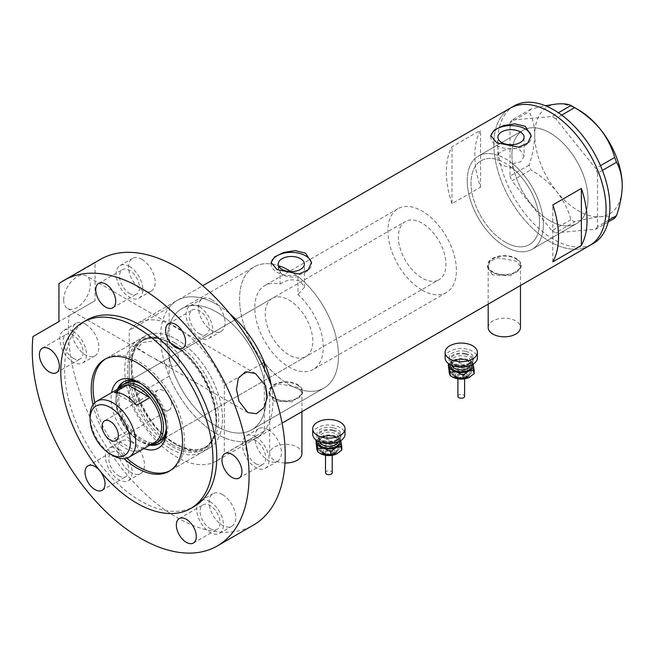 <?xml version="1.0" encoding="UTF-8"?>
<svg xmlns="http://www.w3.org/2000/svg" width="655" height="655" viewBox="0 0 655 655"><rect width="100%" height="100%" fill="white"/><g stroke="black" fill="none" stroke-linecap="round" stroke-linejoin="round"><path stroke-width="0.49" stroke-dasharray="3.27 2.46" d="M524.074 156.086L520.782 161.752L512.562 163.742L512.562 168.229A48.413 27.952 60 0 1 538.132 210.484A48.413 27.952 60 0 1 529.486 244.577A48.413 27.952 60 0 1 505.275 242.178A48.413 27.952 60 0 1 473.647 199.513A48.413 27.952 60 0 1 481.073 160.721A48.413 27.952 60 0 1 497.996 159.82L497.996 155.333C498.766 150.74 513.184 145.754 520.234 150.085L524.074 156.086L524.074 137.198M280.053 266.167A69.938 40.381 -120 0 0 254.058 266.937A69.938 40.381 60 0 1 280.053 266.167L280.053 284.172A48.413 27.952 -120 0 0 264.817 285.572A48.413 27.952 -120 0 0 257.399 324.372A48.413 27.952 -120 0 0 289.027 367.037A48.413 27.952 -120 0 0 313.229 369.428A48.413 27.952 -120 0 0 297.992 294.529L297.992 276.525A69.938 40.381 -120 0 1 336.244 337.808A69.938 40.381 -120 0 1 323.988 388.071A69.938 40.381 60 0 1 289.027 384.6A69.938 40.381 -120 0 0 323.988 388.071L251.716 429.795A69.938 40.381 -120 0 0 262.434 373.751A69.938 40.381 -120 0 0 216.748 312.124A69.938 40.381 -120 0 0 181.779 308.661A69.938 40.381 -120 0 0 171.061 364.704A69.938 40.381 -120 0 0 216.748 426.331A69.938 40.381 -120 0 0 251.716 429.795A69.938 40.381 60 0 1 216.748 426.331A69.938 40.381 60 0 1 169.203 357.458L169.203 326.092A69.938 40.381 60 0 1 181.779 308.661A69.938 40.381 60 0 1 216.748 312.124A69.938 40.381 60 0 1 264.301 380.997A69.938 40.381 60 0 1 264.301 412.363A69.938 40.381 60 0 1 251.716 429.795L323.988 388.071A69.938 40.381 60 0 0 335.082 333.297A69.938 40.381 60 0 0 291 271.588M280.053 284.172C286.071 279.677 292.908 278.719 300.563 281.306L304.395 287.381L297.992 294.529M512.562 168.229L501.73 165.166C498.815 163.472 497.571 161.687 497.996 159.82L497.898 137.198M488.188 327.5A16.138 9.317 180 0 1 498.152 318.895A16.138 9.317 180 0 1 515.739 320.917A16.138 9.317 180 0 1 520.463 327.5M515.739 258.766A16.138 9.317 180 0 1 520.463 265.349A16.138 9.317 180 0 1 510.507 273.962A16.138 9.317 180 0 1 492.912 271.94A16.138 9.317 180 0 1 488.188 265.349A16.138 9.317 180 0 1 498.152 256.744A16.138 9.317 180 0 1 515.739 258.766M284.982 462.979A16.138 9.317 180 0 1 274.38 460.26A16.138 9.317 180 0 1 269.655 453.678A16.138 9.317 180 0 1 279.611 445.064A16.138 9.317 180 0 1 297.206 447.087A16.138 9.317 180 0 1 301.93 453.678M297.206 384.935A16.138 9.317 180 0 1 301.93 391.518A16.138 9.317 180 0 1 291.966 400.131A16.138 9.317 180 0 1 274.38 398.109A16.138 9.317 180 0 1 269.655 391.518A16.138 9.317 180 0 1 279.611 382.913A16.138 9.317 180 0 1 297.206 384.935M492.437 274.846L487.517 267.256L490.341 261.181L497.906 257.767L516.214 261.124L521.143 267.256L510.761 275.698L492.437 274.846M492.437 272.21A16.809 9.702 180 0 1 487.517 265.349A16.809 9.702 180 0 1 497.898 256.383A16.809 9.702 180 0 1 516.214 258.488A16.809 9.702 180 0 1 521.143 265.349A16.809 9.702 180 0 1 510.761 274.314A16.809 9.702 180 0 1 492.437 272.21M273.905 401.024L268.984 393.426L271.809 387.359L279.366 383.936L297.681 387.293L302.602 393.426L292.22 401.875L273.905 401.024M273.905 398.387A16.809 9.702 180 0 1 268.984 391.518A16.809 9.702 180 0 1 279.357 382.553A16.809 9.702 180 0 1 297.681 384.657A16.809 9.702 180 0 1 302.602 391.518A16.809 9.702 180 0 1 292.228 400.492A16.809 9.702 180 0 1 273.905 398.387M279.267 266.986L278.219 269.582L282.051 274.429C286.915 277.098 292.228 277.794 297.992 276.525M490.865 136.33A20.174 11.651 -0 0 0 490.808 137.198A20.174 11.651 -0 0 0 496.719 145.435A20.174 11.651 -0 0 0 518.703 147.964A20.174 11.651 -0 0 0 531.156 137.198A20.174 11.651 -0 0 0 531.123 136.477M271.186 263.163A20.174 11.651 -0 0 0 271.137 264.031A20.174 11.651 -0 0 0 277.04 272.267A20.174 11.651 -0 0 0 299.024 274.789A20.174 11.651 -0 0 0 311.477 264.031A20.174 11.651 -0 0 0 311.444 263.31M254.058 266.937A69.938 40.381 -120 0 0 243.341 322.981A69.938 40.381 -120 0 0 289.027 384.6A69.938 40.381 60 0 1 243.341 322.981A69.938 40.381 60 0 1 254.058 266.937L181.779 308.661L254.058 266.937M549.979 220.768A53.792 31.055 60 0 1 514.83 173.362A53.792 31.055 60 0 1 523.075 130.255A53.792 31.055 60 0 1 549.979 132.916A53.792 31.055 60 0 1 585.12 180.322A53.792 31.055 60 0 1 576.875 223.429A53.792 31.055 60 0 1 549.979 220.768M512.562 163.742A53.792 31.055 60 0 1 541.66 210.828A53.792 31.055 60 0 1 532.179 249.236A53.792 31.055 60 0 1 505.275 246.575A53.792 31.055 60 0 1 470.134 199.169A53.792 31.055 60 0 1 478.379 156.062A53.792 31.055 60 0 1 497.996 155.333M216.748 304.444A79.345 45.809 60 0 1 230.011 313.933A79.345 45.809 -120 0 0 216.748 304.444A79.345 45.809 -120 0 0 177.079 300.514A79.345 45.809 60 0 1 216.748 304.444M271.268 385.394A79.345 45.809 60 0 1 256.424 437.949A79.345 45.809 60 0 1 216.748 434.019A79.345 45.809 60 0 1 164.913 364.098A79.345 45.809 60 0 1 177.079 300.514A79.345 45.809 -120 0 0 169.203 307.383L129.256 330.439A79.345 45.809 -120 0 1 137.132 323.57L202.731 285.703M589.647 245.56A79.345 45.809 60 0 1 549.979 241.63A79.345 45.809 60 0 1 498.136 171.708A79.345 45.809 60 0 1 510.302 108.124A79.345 45.809 -120 0 0 493.87 144.452A79.345 45.809 -120 0 0 528.503 224.305A79.345 45.809 -120 0 0 589.647 245.56M452.024 203.664A79.345 45.809 60 0 1 452.024 146.728L480.557 130.255A79.345 45.809 -120 0 0 480.557 187.191L452.024 203.664L452.024 146.728M480.557 187.191L480.557 130.255M552.828 261.861L552.828 204.933M467.236 180.69A53.792 31.055 -120 0 0 490.718 234.826A53.792 31.055 -120 0 0 532.179 249.236A53.792 31.055 -120 0 0 543.314 224.608A53.792 31.055 -120 0 0 519.833 170.472A53.792 31.055 -120 0 0 478.379 156.062A53.792 31.055 -120 0 0 467.236 180.69M511.932 154.883A53.792 31.055 -120 0 0 535.422 209.019A53.792 31.055 -120 0 0 576.875 223.429A53.792 31.055 -120 0 0 588.018 198.809A53.792 31.055 -120 0 0 564.536 144.665A53.792 31.055 -120 0 0 523.075 130.255A53.792 31.055 -120 0 0 511.932 154.883M514.101 105.93A79.345 45.809 -120 0 0 497.669 142.25A79.345 45.809 -120 0 0 532.31 222.11A79.345 45.809 -120 0 0 593.455 243.365M614.668 218.271C612.016 216.748 607.25 216.24 600.381 216.748C593.201 217.476 584.612 219.179 574.615 221.848L570.923 219.72C568.27 209.837 563.505 200.43 556.635 191.489C549.455 182.909 540.866 175.704 530.869 169.891L529.019 165.134C532.654 154.58 534.562 144.575 534.758 135.118C534.562 125.85 532.646 118.056 529.019 111.727L530.869 109.098L545.328 105.717M608.151 222.029L595.682 229.234L555.62 232.812L574.615 221.848M570.923 219.72L551.936 230.683L511.883 180.854L530.869 169.891M529.019 165.134L510.032 176.097L510.032 122.69L529.019 111.727M530.869 109.098L511.883 120.061L551.936 116.484L558.404 112.75M561.72 115.092L555.62 118.612L595.682 168.441L600.471 165.682M602.404 170.382L597.524 173.198L597.524 226.605L608.569 220.227M622.25 185.627A61.865 35.722 60 0 1 600.381 216.748A61.865 35.722 60 0 1 556.635 191.489A61.865 35.722 60 0 1 534.758 135.118A61.865 35.722 60 0 1 556.635 103.998A61.865 35.722 60 0 1 578.504 109.86M595.682 229.234L597.524 226.605M597.524 173.198L595.682 168.441M555.62 118.612L551.936 116.484M511.883 120.061L510.032 122.69M510.032 176.097L511.883 180.854M551.936 230.683L555.62 232.812M143.838 448.593A39.136 22.598 60 0 1 138.77 446.202A39.136 22.598 60 0 1 111.563 392.689M166.411 428.755A35.64 20.575 -120 0 0 166.444 427.371A35.64 20.575 -120 0 0 141.243 383.724L138.77 382.299L141.243 383.724A35.64 20.575 -120 0 0 140.031 383.06M117.548 389.234A35.64 20.575 -120 0 0 141.243 441.92A35.64 20.575 -120 0 0 149.823 445.138M166.321 427.125A33.626 19.413 -120 0 0 142.569 384.6A33.626 19.413 -120 0 0 141.39 383.953M272.21 298.385A33.626 19.413 -120 0 0 267.06 325.33A33.626 19.413 -120 0 0 289.027 354.953A33.626 19.413 -120 0 0 305.836 356.623A33.626 19.413 -120 0 0 310.986 329.678A33.626 19.413 -120 0 0 289.027 300.047A33.626 19.413 -120 0 0 272.21 298.385L125.76 382.938A33.626 19.413 -120 0 0 120.61 409.883A33.626 19.413 -120 0 0 142.569 439.505A33.626 19.413 -120 0 0 159.386 441.175L438.973 279.75A33.626 19.413 -120 0 0 444.131 252.814A33.626 19.413 -120 0 0 422.164 223.183A33.626 19.413 -120 0 0 405.355 221.521A33.626 19.413 -120 0 0 400.197 248.458A33.626 19.413 -120 0 0 422.164 278.088A33.626 19.413 -120 0 0 438.973 279.75M159.714 443.279A35.64 20.575 -120 0 0 160.393 442.919A35.64 20.575 -120 0 0 165.854 414.361A35.64 20.575 -120 0 0 142.569 382.954A35.64 20.575 -120 0 0 124.753 381.194A35.64 20.575 -120 0 0 124.098 381.595M122.632 386.294A32.275 18.635 -120 0 0 115.943 401.073A32.275 18.635 -120 0 0 127.684 430.884A32.275 18.635 -120 0 0 138.77 440.602L139.72 441.159A33.626 19.413 60 0 1 115.943 399.976A33.626 19.413 60 0 1 118.874 388.464A35.64 20.575 -120 0 0 142.569 441.159A35.64 20.575 -120 0 0 151.166 444.368M171.954 343.769A62.864 36.295 60 0 1 215.405 430.99A62.864 36.295 60 0 1 171.954 446.415A62.864 36.295 60 0 1 127.75 375.012A62.864 36.295 60 0 1 162.596 339.511A62.864 36.295 60 0 1 171.954 343.769M170.39 448.7A64.558 37.27 -120 0 0 202.665 451.901A64.558 37.27 -120 0 0 215.012 432.857A64.558 37.27 -120 0 0 170.39 343.285A64.558 37.27 -120 0 0 160.778 338.913A64.558 37.27 -120 0 0 138.115 340.084A64.558 37.27 -120 0 0 128.216 391.813A64.558 37.27 -120 0 0 170.39 448.7M170.079 470.683A64.558 37.27 -120 0 0 171.045 470.159A64.558 37.27 -120 0 0 180.944 418.43A64.558 37.27 -120 0 0 138.77 361.544A64.558 37.27 -120 0 0 106.495 358.342A64.558 37.27 -120 0 0 105.553 358.915M261.836 363.713L224.354 385.345A79.345 45.809 -120 0 0 176.809 327.5A79.345 45.809 -120 0 0 137.132 323.57M264.301 368.88L264.301 431.072L224.354 454.136A79.345 45.809 -120 0 1 216.486 461.005L256.424 437.949A79.345 45.809 -120 0 0 264.301 431.072M169.203 307.383L169.203 326.092A69.938 40.381 60 0 0 169.203 357.458L169.203 376.175A79.345 45.809 -120 0 0 256.424 437.949L282.076 423.138M169.203 376.175L129.256 399.231A79.345 45.809 -120 0 0 216.486 461.005M129.256 399.231L129.256 330.439M224.354 385.345L224.354 454.136M94.738 402.743A64.558 37.27 -120 0 0 126.726 458.14M163.496 390.642A11.43 6.599 -120 0 0 157.781 390.077A11.43 6.599 -120 0 0 156.029 399.239A11.43 6.599 -120 0 0 163.496 409.31A11.43 6.599 -120 0 0 169.211 409.874A11.43 6.599 -120 0 0 170.963 400.713A11.43 6.599 -120 0 0 163.496 390.642M151.149 444.377A33.626 19.413 60 0 1 139.72 441.159L138.77 440.602A32.275 18.635 -120 0 0 149.856 443.689L127.684 430.884L114.363 438.572A32.275 18.635 -120 0 0 125.457 448.29A32.275 18.635 -120 0 0 136.543 451.377L149.856 443.689A32.275 18.635 -120 0 0 154.907 442.207M422.164 290.165A48.413 27.952 -120 0 0 446.374 292.564A48.413 27.952 -120 0 0 453.792 253.772A48.413 27.952 -120 0 0 422.164 211.106A48.413 27.952 -120 0 0 397.953 208.708A48.413 27.952 -120 0 0 390.536 247.5A48.413 27.952 -120 0 0 422.164 290.165M505.275 242.178A48.413 27.952 -120 0 0 529.486 244.577A48.413 27.952 -120 0 0 536.912 205.785A48.413 27.952 -120 0 0 505.275 163.12A48.413 27.952 -120 0 0 481.073 160.721A48.413 27.952 -120 0 0 473.647 199.513A48.413 27.952 -120 0 0 505.275 242.178M112.906 455.536A32.275 18.635 60 0 1 90.079 416.007M114.363 438.572L136.543 451.377M136.543 405.306L114.363 392.501M131.164 441.855A18.831 10.873 60 0 1 143.461 458.451A18.831 10.873 60 0 1 140.571 473.54A18.831 10.873 60 0 1 131.164 472.607A18.831 10.873 60 0 1 118.858 456.011A18.831 10.873 60 0 1 121.748 440.921A18.831 10.873 60 0 1 131.164 441.855M118.801 448.994A18.831 10.873 60 0 1 131.098 465.59A18.831 10.873 60 0 1 128.216 480.672A18.831 10.873 60 0 1 118.801 479.738A18.831 10.873 60 0 1 106.495 463.15A18.831 10.873 60 0 1 109.385 448.061A18.831 10.873 60 0 1 118.801 448.994M222.454 494.566A18.831 10.873 60 0 1 234.752 511.154A18.831 10.873 60 0 1 231.87 526.243A18.831 10.873 60 0 1 222.454 525.31A18.831 10.873 60 0 1 210.157 508.722A18.831 10.873 60 0 1 213.039 493.633A18.831 10.873 60 0 1 222.454 494.566M210.091 501.705A18.831 10.873 60 0 1 222.397 518.293A18.831 10.873 60 0 1 219.507 533.383A18.831 10.873 60 0 1 210.091 532.45A18.831 10.873 60 0 1 197.794 515.862A18.831 10.873 60 0 1 200.676 500.772A18.831 10.873 60 0 1 210.091 501.705M268.1 429.623A18.831 10.873 60 0 1 280.406 446.219A18.831 10.873 60 0 1 277.515 461.3A18.831 10.873 60 0 1 268.1 460.375A18.831 10.873 60 0 1 255.802 443.779A18.831 10.873 60 0 1 258.692 428.689A18.831 10.873 60 0 1 268.1 429.623M255.737 436.762A18.831 10.873 60 0 1 268.042 453.35A18.831 10.873 60 0 1 265.152 468.44A18.831 10.873 60 0 1 255.737 467.506A18.831 10.873 60 0 1 243.439 450.918A18.831 10.873 60 0 1 246.329 435.829A18.831 10.873 60 0 1 255.737 436.762M211.745 299.695A18.831 10.873 60 0 1 224.043 316.283A18.831 10.873 60 0 1 221.161 331.373A18.831 10.873 60 0 1 211.745 330.439A18.831 10.873 60 0 1 199.447 313.851A18.831 10.873 60 0 1 202.329 298.762A18.831 10.873 60 0 1 211.745 299.695M199.382 306.827A18.831 10.873 60 0 1 211.68 323.423A18.831 10.873 60 0 1 208.798 338.512A18.831 10.873 60 0 1 199.382 337.579A18.831 10.873 60 0 1 187.084 320.983A18.831 10.873 60 0 1 189.966 305.901A18.831 10.873 60 0 1 199.382 306.827M141.873 259.347A18.831 10.873 60 0 1 154.171 275.943A18.831 10.873 60 0 1 151.289 291.033A18.831 10.873 60 0 1 141.873 290.099A18.831 10.873 60 0 1 129.567 273.503A18.831 10.873 60 0 1 132.457 258.422A18.831 10.873 60 0 1 141.873 259.347M129.51 266.487A18.831 10.873 60 0 1 141.807 283.083A18.831 10.873 60 0 1 138.925 298.172A18.831 10.873 60 0 1 129.51 297.239A18.831 10.873 60 0 1 117.204 280.643A18.831 10.873 60 0 1 120.094 265.553A18.831 10.873 60 0 1 129.51 266.487M85.51 324.209A18.831 10.873 60 0 1 97.816 340.796A18.831 10.873 60 0 1 94.926 355.886A18.831 10.873 60 0 1 85.51 354.953A18.831 10.873 60 0 1 73.213 338.365A18.831 10.873 60 0 1 76.103 323.275A18.831 10.873 60 0 1 85.51 324.209M73.147 331.348A18.831 10.873 60 0 1 85.453 347.936A18.831 10.873 60 0 1 82.563 363.026A18.831 10.873 60 0 1 73.147 362.092A18.831 10.873 60 0 1 60.849 345.496A18.831 10.873 60 0 1 63.74 330.415A18.831 10.873 60 0 1 73.147 331.348M149.094 355.583L166.878 365.056L174.148 366.644L179.593 363.926L177.538 352.668L168.384 344.44L156.611 340.567L142.52 342.516L137.534 348.116L149.094 355.583M63.682 299.908A18.831 10.873 120 0 0 67.58 308.53A18.831 10.873 120 0 0 82.088 303.486A18.831 10.873 120 0 0 90.308 284.532A18.831 10.873 120 0 0 86.403 275.911A18.831 10.873 120 0 0 71.894 280.962A18.831 10.873 120 0 0 63.682 299.908M176.809 444.999A64.558 37.27 -120 0 0 209.084 448.192A64.558 37.27 -120 0 0 218.983 396.463A64.558 37.27 -120 0 0 176.809 339.577A64.558 37.27 -120 0 0 144.534 336.383A64.558 37.27 -120 0 0 134.635 388.112A64.558 37.27 -120 0 0 176.809 444.999A64.558 37.27 60 0 1 131.164 365.932A64.558 37.27 60 0 1 176.809 339.577A64.558 37.27 60 0 1 222.454 418.643A64.558 37.27 60 0 1 176.809 444.999M86.878 319.976A107.592 62.119 -120 0 0 70.38 406.19A107.592 62.119 -120 0 0 140.669 501.001A107.592 62.119 -120 0 0 194.47 506.331M100.149 259.511A153.319 88.515 -120 0 0 95.065 262.868L58.925 283.73M32.979 336.547L69.119 315.685A153.319 88.515 -120 0 0 176.809 517.475A153.319 88.515 -120 0 0 253.469 525.064M73.147 358.252A14.123 8.155 -120 0 0 80.213 358.948A14.123 8.155 -120 0 0 82.374 347.633A14.123 8.155 -120 0 0 73.147 335.188A14.123 8.155 -120 0 0 66.09 334.492A14.123 8.155 -120 0 0 63.928 345.807A14.123 8.155 -120 0 0 73.147 358.252M129.51 293.391A14.123 8.155 -120 0 0 136.567 294.095A14.123 8.155 -120 0 0 138.737 282.78A14.123 8.155 -120 0 0 129.51 270.335A14.123 8.155 -120 0 0 122.444 269.631A14.123 8.155 -120 0 0 120.283 280.946A14.123 8.155 -120 0 0 129.51 293.391M199.382 333.731A14.123 8.155 -120 0 0 206.44 334.435A14.123 8.155 -120 0 0 208.609 323.12A14.123 8.155 -120 0 0 199.382 310.675A14.123 8.155 -120 0 0 192.324 309.971A14.123 8.155 -120 0 0 190.155 321.294A14.123 8.155 -120 0 0 199.382 333.731M255.737 463.666A14.123 8.155 -120 0 0 262.802 464.362A14.123 8.155 -120 0 0 264.964 453.047A14.123 8.155 -120 0 0 255.737 440.602A14.123 8.155 -120 0 0 248.679 439.906A14.123 8.155 -120 0 0 246.517 451.221A14.123 8.155 -120 0 0 255.737 463.666M210.091 528.61A14.123 8.155 -120 0 0 217.157 529.306A14.123 8.155 -120 0 0 219.319 517.99A14.123 8.155 -120 0 0 210.091 505.545A14.123 8.155 -120 0 0 203.034 504.849A14.123 8.155 -120 0 0 200.864 516.165A14.123 8.155 -120 0 0 210.091 528.61M118.801 475.898A14.123 8.155 -120 0 0 125.858 476.594A14.123 8.155 -120 0 0 128.02 465.279A14.123 8.155 -120 0 0 118.801 452.834A14.123 8.155 -120 0 0 111.735 452.138A14.123 8.155 -120 0 0 109.573 463.453A14.123 8.155 -120 0 0 118.801 475.898M69.119 315.685L95.065 300.71L95.065 262.868M93.035 404.749A64.558 37.27 -120 0 0 124.131 458.615M95.065 300.71L58.925 321.572M457.886 396.3A3.365 1.94 180 0 1 462.536 394.506A3.365 1.94 180 0 1 464.608 396.3M462.536 374.742A3.365 1.94 180 0 1 464.608 376.535A3.365 1.94 180 0 1 459.966 378.328A3.365 1.94 180 0 1 457.886 376.535A3.365 1.94 180 0 1 462.536 374.742M463.56 371.107A6.051 3.496 180 0 1 467.302 374.341A6.051 3.496 180 0 1 458.934 377.567A6.051 3.496 180 0 1 455.192 374.341A6.051 3.496 180 0 1 463.56 371.107M465.877 353.602A12.101 6.992 180 0 1 473.352 360.062A12.101 6.992 180 0 1 456.617 366.522A12.101 6.992 180 0 1 449.142 360.062A12.101 6.992 180 0 1 465.877 353.602M465.877 351.407A12.101 6.992 180 0 1 473.352 357.867A12.101 6.992 180 0 1 456.617 364.327A12.101 6.992 180 0 1 449.142 357.867A12.101 6.992 180 0 1 465.877 351.407M445.105 357.867A16.138 9.317 180 0 1 467.416 349.254A16.138 9.317 180 0 1 477.389 357.867M449.379 364.18A12.101 6.992 180 0 1 452.687 360.61A12.101 6.992 180 0 1 453.874 360.013A12.101 6.992 180 0 1 465.877 359.096A12.101 6.992 180 0 1 469.807 360.61A12.101 6.992 180 0 1 473.115 364.18M473.246 364.639L472.337 362.166L465.877 359.096L459.417 359.079L453.874 360.013L448.65 363.697M452.687 377.084A12.101 6.992 180 0 1 449.248 373.055A12.101 6.992 180 0 1 453.874 366.595A12.101 6.992 180 0 1 465.877 365.686A12.101 6.992 180 0 1 473.246 371.229A12.101 6.992 180 0 1 469.848 377.059M448.331 367.529L453.874 366.595L459.417 362.616L465.877 365.686L472.337 365.695L474.163 373.694M472.337 365.695L472.337 362.166M459.417 362.616L459.417 359.079M325.51 472.73A3.365 1.94 180 0 1 330.153 470.937A3.365 1.94 180 0 1 332.232 472.73M330.153 451.164A3.365 1.94 180 0 1 332.232 452.965A3.365 1.94 180 0 1 327.582 454.758A3.365 1.94 180 0 1 325.51 452.965A3.365 1.94 180 0 1 330.153 451.164M331.184 447.537A6.051 3.496 180 0 1 334.926 450.763A6.051 3.496 180 0 1 326.558 453.997A6.051 3.496 180 0 1 322.817 450.763A6.051 3.496 180 0 1 331.184 447.537M333.501 430.032A12.101 6.992 180 0 1 340.977 436.492A12.101 6.992 180 0 1 324.241 442.944A12.101 6.992 180 0 1 316.766 436.492A12.101 6.992 180 0 1 333.501 430.032M333.501 427.838A12.101 6.992 180 0 1 340.977 434.29A12.101 6.992 180 0 1 324.241 440.75A12.101 6.992 180 0 1 316.766 434.29A12.101 6.992 180 0 1 333.501 427.838M312.73 434.29A16.138 9.317 180 0 1 335.041 425.684A16.138 9.317 180 0 1 345.013 434.29M317.004 440.61A12.101 6.992 180 0 1 320.311 437.041A12.101 6.992 180 0 1 321.499 436.435A12.101 6.992 180 0 1 333.501 435.526A12.101 6.992 180 0 1 337.431 437.041A12.101 6.992 180 0 1 340.739 440.61M340.87 441.069L339.953 438.596L333.501 435.526L327.041 435.509L321.499 436.435L316.275 440.119M320.311 453.514A12.101 6.992 180 0 1 316.873 449.486A12.101 6.992 180 0 1 321.499 443.026A12.101 6.992 180 0 1 333.501 442.109A12.101 6.992 180 0 1 340.87 447.652A12.101 6.992 180 0 1 337.472 453.489M315.956 443.959L321.499 443.026L327.041 439.038L333.501 442.109L339.953 442.125L341.787 450.124M339.953 442.125L339.953 438.596M327.041 439.038L327.041 435.509M172.871 445.072A61.865 35.722 60 0 1 132.457 390.56A61.865 35.722 60 0 1 141.939 340.985A61.865 35.722 60 0 1 172.871 344.047A61.865 35.722 60 0 1 213.284 398.567A61.865 35.722 60 0 1 203.803 448.143A61.865 35.722 60 0 1 172.871 445.072M174.91 342.876A61.865 35.722 -120 0 0 143.977 339.814A61.865 35.722 -120 0 0 134.488 389.381A61.865 35.722 -120 0 0 174.91 443.902A61.865 35.722 -120 0 0 205.842 446.964A61.865 35.722 -120 0 0 215.323 397.389A61.865 35.722 -120 0 0 174.91 342.876M458.934 378.664A6.051 3.496 -0 0 0 467.302 375.438A6.051 3.496 -0 0 0 463.56 372.204A6.051 3.496 -0 0 0 455.192 375.438A6.051 3.496 -0 0 0 458.934 378.664M463.044 374.021A4.708 2.718 180 0 1 465.599 377.575A4.708 2.718 180 0 1 459.45 379.048A4.708 2.718 180 0 1 456.895 375.495A4.708 2.718 180 0 1 463.044 374.021M465.107 366.759A10.087 5.821 -0 0 0 451.925 369.911A10.087 5.821 -0 0 0 457.395 377.526A10.087 5.821 -0 0 0 470.568 374.365A10.087 5.821 -0 0 0 465.107 366.759M464.592 368.577A8.744 5.043 -0 0 0 452.507 373.244A8.744 5.043 -0 0 0 457.902 377.902A8.744 5.043 -0 0 0 469.987 373.244A8.744 5.043 -0 0 0 464.592 368.577M464.076 370.394A7.393 4.274 180 0 1 468.079 375.97A7.393 4.274 180 0 1 458.418 378.287A7.393 4.274 180 0 1 454.414 372.703A7.393 4.274 180 0 1 464.076 370.394M465.361 354.322A10.758 6.214 -0 0 0 451.303 357.687A10.758 6.214 -0 0 0 457.133 365.801A10.758 6.214 -0 0 0 471.191 362.436A10.758 6.214 -0 0 0 465.361 354.322M457.649 366.186A9.416 5.436 180 0 1 451.835 361.159A9.416 5.436 180 0 1 464.845 356.14A9.416 5.436 180 0 1 470.658 361.159A9.416 5.436 180 0 1 457.649 366.186M470.486 365.506A9.416 5.436 -0 0 0 470.658 364.458A9.416 5.436 -0 0 0 464.845 359.431A9.416 5.436 -0 0 0 451.835 364.458A9.416 5.436 -0 0 0 452.016 365.506M450.558 364.843A10.758 6.214 180 0 1 465.361 359.816A10.758 6.214 180 0 1 471.936 364.843M326.558 455.094A6.051 3.496 -0 0 0 334.926 451.86A6.051 3.496 -0 0 0 331.184 448.634A6.051 3.496 -0 0 0 322.817 451.86A6.051 3.496 -0 0 0 326.558 455.094M330.669 450.452A4.708 2.718 180 0 1 333.223 453.997A4.708 2.718 180 0 1 327.074 455.471A4.708 2.718 180 0 1 324.52 451.925A4.708 2.718 180 0 1 330.669 450.452M332.724 443.189A10.087 5.821 -0 0 0 319.55 446.342A10.087 5.821 -0 0 0 325.011 453.948A10.087 5.821 -0 0 0 338.193 450.796A10.087 5.821 -0 0 0 332.724 443.189M332.216 445.007A8.744 5.043 -0 0 0 320.131 449.666A8.744 5.043 -0 0 0 325.527 454.333A8.744 5.043 -0 0 0 337.612 449.666A8.744 5.043 -0 0 0 332.216 445.007M331.7 446.816A7.393 4.274 180 0 1 335.704 452.4A7.393 4.274 180 0 1 326.043 454.709A7.393 4.274 180 0 1 322.039 449.133A7.393 4.274 180 0 1 331.7 446.816M332.986 430.753A10.758 6.214 -0 0 0 318.928 434.118A10.758 6.214 -0 0 0 324.757 442.231A10.758 6.214 -0 0 0 338.815 438.866A10.758 6.214 -0 0 0 332.986 430.753M325.273 442.608A9.416 5.436 180 0 1 319.46 437.589A9.416 5.436 180 0 1 332.47 432.562A9.416 5.436 180 0 1 338.283 437.589A9.416 5.436 180 0 1 325.273 442.608M338.111 441.937A9.416 5.436 -0 0 0 338.283 440.88A9.416 5.436 -0 0 0 332.47 435.862A9.416 5.436 -0 0 0 319.46 440.88A9.416 5.436 -0 0 0 319.632 441.937M318.183 441.274A10.758 6.214 180 0 1 332.986 436.238A10.758 6.214 180 0 1 339.56 441.274M397.953 208.708L264.817 285.572M520.463 285.506L520.463 265.349M301.93 411.676L301.93 391.518M487.517 265.349L487.517 267.256M268.984 391.518L268.984 393.426M278.219 269.582L278.219 264.031M490.808 137.198L490.808 135.618M271.137 264.031L271.137 262.45M478.379 156.062L523.075 130.255L478.379 156.062M532.179 249.236L576.875 223.429L532.179 249.236M311.477 264.031L311.477 262.45M531.156 137.198L531.156 135.618M304.395 287.381L304.395 264.031M302.602 391.518L302.602 393.426M521.143 265.349L521.143 267.256M269.655 453.678L269.655 391.518M488.188 304.141L488.188 265.349M446.374 292.564L313.229 369.428M124.753 381.194L123.418 381.955M215.405 430.99L215.012 432.857M141.939 340.985C150.142 336.433 160.229 337.472 172.2 344.112C209.919 363.345 231.051 436.263 203.803 448.143L205.842 446.964C198.031 451.385 188.173 450.321 176.252 443.771C138.287 424.604 117.376 350.769 143.977 339.814L141.939 340.985M171.045 470.159L202.665 451.901M106.495 358.342L138.115 340.084M162.596 339.511L160.778 338.913M160.393 442.919L159.059 443.689M305.836 356.623L159.386 441.175M166.444 427.371L166.444 430.229M157.781 390.077L104.522 420.821M125.76 382.938L405.355 221.521M115.943 401.073L115.943 399.976M169.211 409.874L115.951 440.627M128.216 480.672L140.571 473.54M219.507 533.383L231.87 526.243M265.152 468.44L277.515 461.3M208.798 338.512L221.161 331.373M138.925 298.172L151.289 291.033M82.563 363.026L94.926 355.886M247.77 412.56L153.99 358.416M144.665 353.037L67.58 308.53M209.084 448.192L169.146 471.256M56.436 372.67L80.213 358.948M112.791 307.817L136.567 294.095M182.671 348.157L206.44 334.435M239.026 478.093L262.802 464.362M193.381 543.036L217.157 529.306M102.082 490.325L125.858 476.594M87.966 465.861L111.735 452.138M179.257 518.572L203.034 504.849M224.902 453.628L248.679 439.906M168.548 323.701L192.324 309.971M98.676 283.361L122.444 269.631M42.313 348.214L66.09 334.492M144.534 336.383L104.587 359.439M255.483 373.53L86.403 275.911M63.74 330.415L76.103 323.275M120.094 265.553L132.457 258.422M189.966 305.901L202.329 298.762M246.329 435.829L258.692 428.689M200.676 500.772L213.039 493.633M109.385 448.061L121.748 440.921M467.302 374.341L466.778 377.133L464.567 378.86M457.706 377.313C454.144 376.166 452.408 374.807 452.507 373.244C453.628 376.674 455.495 378.418 458.107 378.492C465.459 379.106 469.422 377.354 469.987 373.244C469.226 376.584 465.132 377.935 457.706 377.313M464.608 378.852L464.608 376.535M457.444 365.588C453.628 364.377 451.753 362.903 451.835 361.159L451.835 364.458L453.506 361.765C457.296 359.587 461.145 359.005 465.05 360.021C469.864 362.068 471.731 363.541 470.658 364.458L470.658 361.159C469.799 364.819 465.394 366.292 457.444 365.588M473.352 360.062L473.352 357.867M449.142 360.062L449.142 357.867M469.807 360.61L470.511 361.02M457.935 378.86L455.716 377.124L455.192 374.341M457.886 378.852L457.886 376.535M334.926 450.763L334.402 453.555L332.183 455.291M325.33 453.743C321.761 452.597 320.033 451.238 320.131 449.666C321.253 453.096 323.12 454.848 325.731 454.922C333.084 455.536 337.038 453.784 337.612 449.666C336.85 453.006 332.756 454.365 325.33 453.743M332.232 455.282L332.232 452.965M325.068 442.019C321.245 440.807 319.378 439.333 319.46 437.589L319.46 440.88L321.13 438.187C324.921 436.017 328.769 435.436 332.674 436.451C337.481 438.49 339.356 439.972 338.283 440.88L338.283 437.589C337.423 441.241 333.018 442.723 325.068 442.019M340.977 436.492L340.977 434.29M316.766 436.492L316.766 434.29M337.431 437.041L338.136 437.45M325.551 455.291L323.341 453.555L322.817 450.763M325.51 455.282L325.51 452.965"/><path stroke-width="0.98" d="M520.463 285.506L520.463 327.5A16.138 9.317 180 0 1 510.507 336.113A16.138 9.317 180 0 1 492.912 334.091A16.138 9.317 180 0 1 488.188 327.5L488.188 304.141M301.93 411.676L301.93 453.678A16.138 9.317 180 0 1 284.982 462.979M291 271.588A69.938 40.381 60 0 0 289.027 270.4A69.938 40.381 60 0 0 280.053 266.167L279.267 266.986M300.563 258.692A13.084 7.557 -0 0 0 286.3 257.055A13.084 7.557 -0 0 0 278.219 264.031A13.084 7.557 -0 0 0 282.051 269.377A13.084 7.557 -0 0 0 296.314 271.014A13.084 7.557 -0 0 0 304.395 264.031A13.084 7.557 -0 0 0 300.563 258.692M520.234 131.86A13.084 7.557 -0 0 0 505.979 130.222A13.084 7.557 -0 0 0 497.898 137.198A13.084 7.557 -0 0 0 501.73 142.544A13.084 7.557 -0 0 0 515.993 144.182A13.084 7.557 -0 0 0 524.074 137.198A13.084 7.557 -0 0 0 520.234 131.86M525.253 126.333L514.904 123.795L503.286 125.613L494.206 130.149L490.808 135.618L496.719 142.798L518.686 147.146L527.766 143.077L531.156 135.618L525.253 126.333M531.123 136.477A20.174 11.651 -0 0 0 525.253 128.97A20.174 11.651 -0 0 0 503.965 126.284A20.174 11.651 -0 0 0 490.865 136.33M305.574 253.157L295.225 250.619L283.607 252.437L274.527 256.973L271.137 262.45L277.04 269.631L299.007 273.97L308.087 269.909L311.477 262.45L305.574 253.157M311.444 263.31A20.174 11.651 -0 0 0 305.574 255.794A20.174 11.651 -0 0 0 284.286 253.108A20.174 11.651 -0 0 0 271.186 263.163M552.828 261.861L581.362 245.388A79.345 45.809 -120 0 0 581.362 188.46L552.828 204.933A79.345 45.809 60 0 1 552.828 261.861M261.836 363.713L264.301 362.289A79.345 45.809 -120 0 0 230.011 313.933A79.345 45.809 60 0 1 271.268 385.394M549.979 112.054A79.345 45.809 60 0 1 601.814 181.975A79.345 45.809 60 0 1 589.647 245.56A79.345 45.809 -120 0 0 606.08 209.24A79.345 45.809 -120 0 0 571.447 129.387A79.345 45.809 -120 0 0 510.302 108.124A79.345 45.809 60 0 1 549.979 112.054M581.362 245.388L581.362 188.46M282.076 423.138L593.455 243.365A79.345 45.809 -120 0 0 609.887 207.037A79.345 45.809 -120 0 0 575.254 127.185A79.345 45.809 -120 0 0 514.101 105.93L202.731 285.703M608.569 220.227L616.511 215.642L614.668 218.271L608.151 222.029M545.328 105.717L556.635 103.998C563.431 103.482 568.196 103.989 570.923 105.52L574.615 107.649C584.489 113.364 593.078 120.561 600.381 129.256C607.177 138.058 611.942 147.465 614.668 157.478L616.511 162.235C620.146 168.597 622.053 176.4 622.25 185.627C622.053 195.124 620.138 205.13 616.511 215.642M558.404 112.75L570.923 105.52M574.615 107.649L561.72 115.092M600.471 165.682L614.668 157.478M616.511 162.235L602.404 170.382M572.806 106.569L578.504 109.86A61.865 35.722 60 0 1 600.381 129.256A61.865 35.722 60 0 1 622.25 185.627M111.563 392.689A39.136 22.598 60 0 1 138.77 382.299L138.77 382.299A39.136 22.598 60 0 1 166.444 430.229A39.136 22.598 60 0 1 143.838 448.593M140.031 383.06A35.64 20.575 -120 0 0 123.418 381.955A35.64 20.575 -120 0 0 117.548 389.234M141.39 383.953A33.626 19.413 -120 0 0 125.76 382.938L122.911 384.583A33.626 19.413 60 0 1 139.72 386.253A33.626 19.413 60 0 1 161.687 415.876A33.626 19.413 60 0 1 156.529 442.821A33.626 19.413 60 0 1 151.149 444.377M124.098 381.595A35.64 20.575 -120 0 0 118.882 388.456A33.626 19.413 60 0 1 122.911 384.583M126.726 458.14A64.558 37.27 -120 0 0 138.77 466.958A64.558 37.27 -120 0 0 170.079 470.683M264.301 362.289L264.301 368.88M105.553 358.915A64.558 37.27 -120 0 0 94.738 402.743M149.823 445.138A35.64 20.575 -120 0 0 159.059 443.689A35.64 20.575 -120 0 0 166.411 428.755M151.166 444.368A35.64 20.575 -120 0 0 159.714 443.279M156.529 442.821L159.386 441.175A33.626 19.413 -120 0 0 166.321 427.125M112.906 455.536L110.236 454.005A28.509 16.465 -120 0 0 130.402 442.362A28.509 16.465 -120 0 0 110.236 407.443A28.509 16.465 -120 0 0 90.079 419.085A28.509 16.465 -120 0 0 110.236 454.005L112.906 455.536A32.275 18.635 60 0 0 129.043 457.141L154.907 442.207A32.275 18.635 -120 0 0 149.856 397.618A32.275 18.635 -120 0 0 138.77 387.899A32.275 18.635 -120 0 0 127.684 384.812A32.275 18.635 -120 0 0 122.632 386.294L96.76 401.228A32.275 18.635 60 0 1 112.906 402.833A32.275 18.635 60 0 1 133.988 431.277A32.275 18.635 60 0 1 129.043 457.141M110.236 421.386A11.43 6.599 -120 0 0 104.522 420.821A11.43 6.599 -120 0 0 102.769 429.983A11.43 6.599 -120 0 0 110.236 440.054A11.43 6.599 -120 0 0 115.951 440.627A11.43 6.599 -120 0 0 117.703 431.465A11.43 6.599 -120 0 0 110.236 421.386M136.543 405.306L149.856 397.618L127.684 384.812L114.363 392.501A32.275 18.635 -120 0 1 125.457 395.587A32.275 18.635 -120 0 1 136.543 405.306M90.079 419.085L90.079 416.007A32.275 18.635 60 0 1 96.76 401.228M265.586 385.729L267.371 397.012L263.981 407.639L256.416 413.69L247.77 412.56L238.952 401.106L236.48 389.455L238.314 378.23L245.641 371.696L255.483 373.53L265.586 385.729M124.131 458.615A64.558 37.27 -120 0 0 136.87 468.055A64.558 37.27 -120 0 0 169.146 471.256A64.558 37.27 -120 0 0 179.036 419.527A64.558 37.27 -120 0 0 136.87 362.641A64.558 37.27 -120 0 0 104.587 359.439A64.558 37.27 -120 0 0 93.035 404.749M136.87 327.5A107.592 62.119 -120 0 0 83.07 322.17A107.592 62.119 -120 0 0 66.581 408.384A107.592 62.119 -120 0 0 136.87 503.196A107.592 62.119 -120 0 0 190.662 508.526A107.592 62.119 -120 0 0 207.152 422.311A107.592 62.119 -120 0 0 136.87 327.5M190.662 508.526L194.47 506.331A107.592 62.119 -120 0 0 210.959 420.117A107.592 62.119 -120 0 0 140.669 325.306A107.592 62.119 -120 0 0 86.878 319.976L83.07 322.17M140.669 287.971A153.319 88.515 -120 0 0 64.01 280.373A153.319 88.515 -120 0 0 58.925 283.73L58.925 321.572L32.979 336.547A153.319 88.515 -120 0 0 140.669 538.336A153.319 88.515 -120 0 0 217.329 545.934A153.319 88.515 -120 0 0 240.827 423.073A153.319 88.515 -120 0 0 140.669 287.971M217.329 545.934L253.469 525.064A153.319 88.515 -120 0 0 276.967 402.211A153.319 88.515 -120 0 0 176.809 267.109A153.319 88.515 -120 0 0 100.149 259.511L64.01 280.373M49.379 371.974A14.123 8.155 -120 0 0 56.436 372.67A14.123 8.155 -120 0 0 58.598 361.355A14.123 8.155 -120 0 0 49.379 348.918A14.123 8.155 -120 0 0 42.313 348.214A14.123 8.155 -120 0 0 40.151 359.529A14.123 8.155 -120 0 0 49.379 371.974M105.733 307.121A14.123 8.155 -120 0 0 112.791 307.817A14.123 8.155 -120 0 0 114.961 296.502A14.123 8.155 -120 0 0 105.733 284.057A14.123 8.155 -120 0 0 98.676 283.361A14.123 8.155 -120 0 0 96.506 294.676A14.123 8.155 -120 0 0 105.733 307.121M175.605 347.461A14.123 8.155 -120 0 0 182.671 348.157A14.123 8.155 -120 0 0 184.833 336.842A14.123 8.155 -120 0 0 175.605 324.397A14.123 8.155 -120 0 0 168.548 323.701A14.123 8.155 -120 0 0 166.386 335.016A14.123 8.155 -120 0 0 175.605 347.461M231.968 477.389A14.123 8.155 -120 0 0 239.026 478.093A14.123 8.155 -120 0 0 241.187 466.778A14.123 8.155 -120 0 0 231.968 454.333A14.123 8.155 -120 0 0 224.902 453.628A14.123 8.155 -120 0 0 222.741 464.952A14.123 8.155 -120 0 0 231.968 477.389M186.315 542.332A14.123 8.155 -120 0 0 193.381 543.036A14.123 8.155 -120 0 0 195.542 531.713A14.123 8.155 -120 0 0 186.315 519.276A14.123 8.155 -120 0 0 179.257 518.572A14.123 8.155 -120 0 0 177.096 529.887A14.123 8.155 -120 0 0 186.315 542.332M95.024 489.621A14.123 8.155 -120 0 0 102.082 490.325A14.123 8.155 -120 0 0 104.251 479.01A14.123 8.155 -120 0 0 95.024 466.565A14.123 8.155 -120 0 0 87.966 465.861A14.123 8.155 -120 0 0 85.797 477.184A14.123 8.155 -120 0 0 95.024 489.621M464.608 378.852L464.608 396.3A3.365 1.94 180 0 1 459.966 398.093A3.365 1.94 180 0 1 457.886 396.3L457.886 378.852M477.389 352.374L477.389 357.867A16.138 9.317 180 0 1 455.078 366.473A16.138 9.317 180 0 1 445.105 357.867L445.105 352.374A16.138 9.317 180 0 1 467.416 343.769A16.138 9.317 180 0 1 477.389 352.374A16.138 9.317 180 0 1 455.078 360.987A16.138 9.317 180 0 1 445.105 352.374M473.115 364.18A12.101 6.992 180 0 1 473.246 364.639A12.101 6.992 180 0 1 468.62 371.098L474.163 370.165L473.131 364.172M448.65 363.697L450.165 371.999L456.617 372.007A12.101 6.992 180 0 1 449.248 366.464A12.101 6.992 180 0 1 449.379 364.18M456.617 372.007A12.101 6.992 -0 0 0 468.62 371.098L463.077 375.086L456.617 372.007M469.848 377.059A12.101 6.992 180 0 1 469.807 377.084A12.101 6.992 180 0 1 468.62 377.681A12.101 6.992 180 0 1 456.617 378.598A12.101 6.992 180 0 1 452.687 377.084L450.165 375.528L449.248 373.055L448.331 364M474.163 370.165L474.163 373.694L468.62 377.681L463.077 378.615L456.617 378.598L451.983 376.674M450.165 375.528L450.165 371.999M463.077 378.615L463.077 375.086M332.232 455.282L332.232 472.73A3.365 1.94 180 0 1 327.582 474.523A3.365 1.94 180 0 1 325.51 472.73L325.51 455.282M345.013 428.804L345.013 434.29A16.138 9.317 180 0 1 322.702 442.903A16.138 9.317 180 0 1 312.73 434.29L312.73 428.804A16.138 9.317 180 0 1 335.041 420.191A16.138 9.317 180 0 1 345.013 428.804A16.138 9.317 180 0 1 322.702 437.409A16.138 9.317 180 0 1 312.73 428.804M340.739 440.61A12.101 6.992 180 0 1 340.87 441.069A12.101 6.992 180 0 1 336.244 447.521L341.787 446.595L340.756 440.594M316.275 440.119L317.79 448.421L324.241 448.438A12.101 6.992 180 0 1 316.873 442.895A12.101 6.992 180 0 1 317.004 440.61M324.241 448.438A12.101 6.992 -0 0 0 336.244 447.521L330.701 451.508L324.241 448.438M337.472 453.489A12.101 6.992 180 0 1 337.431 453.514A12.101 6.992 180 0 1 336.244 454.111A12.101 6.992 180 0 1 324.241 455.029A12.101 6.992 180 0 1 320.311 453.514L317.79 451.958L316.873 449.486L315.956 440.422M341.787 446.595L341.787 450.124L336.244 454.111L330.701 455.037L324.241 455.029L319.607 453.104M317.79 451.958L317.79 448.421M330.701 455.037L330.701 451.508M452.016 365.506A9.416 5.436 -0 0 0 457.649 369.477A9.416 5.436 -0 0 0 470.486 365.506M471.936 364.843A10.758 6.214 180 0 1 457.133 371.295A10.758 6.214 180 0 1 450.558 364.843M319.632 441.937A9.416 5.436 -0 0 0 325.273 445.908A9.416 5.436 -0 0 0 338.111 441.937M339.56 441.274A10.758 6.214 180 0 1 324.757 447.717A10.758 6.214 180 0 1 318.183 441.274M464.567 378.86L457.935 378.86M332.183 455.291L325.551 455.291"/></g></svg>
